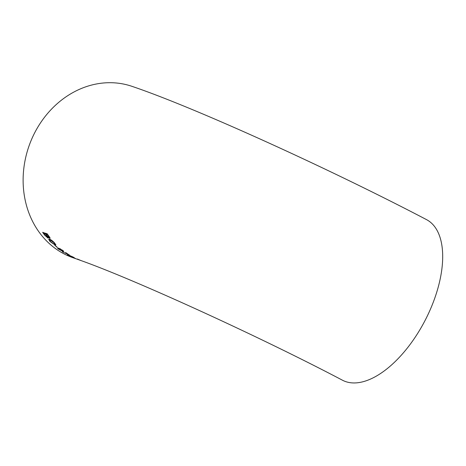 <?xml version="1.0" encoding="UTF-8"?>
<svg xmlns="http://www.w3.org/2000/svg" width="466" height="466" viewBox="0 0 466 466"><rect width="100%" height="100%" fill="white"/><g stroke="black" fill="none" stroke-linecap="round" stroke-linejoin="round"><path stroke-width="0.7" d="M72.55 256.848L74.333 257.756M68.321 255.339L72.376 257.127L71.426 256.446M72.446 256.982L72.836 257.249M81.364 260.692C135.041 279.821 260.191 336.866 342.487 380.227A90.631 45.487 117.6 0 0 345.696 381.607A90.631 45.487 117.6 0 0 426.373 317.905A90.631 45.487 117.6 0 0 426.489 219.608C330.86 169.484 195.266 107.722 132.041 86.361A90.631 78.16 108.9 0 0 30.82 141.215A90.631 78.16 108.9 0 0 63.889 253.795A90.631 78.16 108.9 0 0 73.313 257.844L77.123 259.172M68.712 255.45L68.677 255.525C67.116 254.652 67.005 254.453 68.351 254.925L67.389 254.704M68.351 254.925L73.115 257.051M74.129 257.605L73.168 257.081M81.859 260.873L77.502 259.306M75.626 258.572L72.952 257.413L75.638 258.543M69.457 255.129L65.654 252.549L68.485 254.576L62.362 251.809L69.498 255.036M57.423 247.999L58.401 249.019L62.665 251.261L63.807 251.442L62.828 250.452L58.599 248.139L57.458 247.964M57.015 247.26L54.749 245.256L57.108 247.067M49.996 241.47L55.023 244.959L55.885 244.935L54.51 242.862C52.664 240.928 50.992 239.693 49.501 239.163L48.691 239.268L49.996 241.47L48.761 239.175M50.095 238.178L49.705 238.394C50.328 238.406 50.118 237.753 49.076 236.448L47.124 233.728L42.691 232.441L44.66 235.149L47.911 238.05L47.94 237.095L50.072 238.312M48.301 237.864L47.911 238.05L48.283 238.004M71.712 256.591L69.457 255.496L72.644 256.807M47.439 234.41L45.971 234.235L47.439 234.41L48.435 235.784C49.233 236.734 49.413 237.211 48.988 237.206M49.151 237.229L47.748 236.577L45.971 234.235M49.81 238.178L47.94 237.095M48.015 237.835L44.759 234.934L42.796 232.225M45.563 233.874L43.932 233.629L45.563 233.874L46.717 235.452C47.526 236.425 47.701 236.909 47.252 236.891M47.427 236.92L47.148 237.107L45.656 235.924L43.932 233.629M47.334 234.625L48.336 236C49.128 236.944 49.309 237.415 48.883 237.421M45.458 234.089L46.617 235.668C47.421 236.635 47.596 237.118 47.148 237.107M55.903 244.807L51.837 242.827M51.056 242.174L50.101 241.26M54.924 244.149L54.19 244.155L50.497 241.627L49.6 240.118L50.281 240.077L54.009 242.716L54.924 244.149L54.108 242.501L50.386 239.862L49.681 240.037M58.506 248.803L57.516 247.836M63.76 251.279L61.314 250.481M62.392 250.125L62.316 250.283C63.056 250.97 62.898 251.098 61.838 250.661L58.908 249.188C58.174 248.495 58.337 248.361 59.398 248.792L62.863 250.865L62.91 250.516M60.603 248.984L59.502 248.576C58.442 248.145 58.279 248.279 59.007 248.972M58.908 249.188L58.471 248.384M68.776 255.31C67.215 254.442 67.11 254.244 68.45 254.71M68.415 254.943L71.455 256.69L69.108 255.659L68.712 255.053M71.881 256.556L71.455 256.69M77.997 259.48L80.082 260.22M80.903 260.529L77.403 259.014"/></g></svg>
